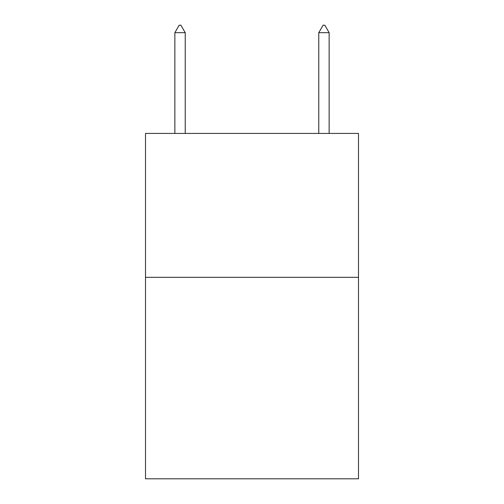 <?xml version="1.0" encoding="UTF-8"?>
<svg xmlns="http://www.w3.org/2000/svg" width="504" height="504" viewBox="0 0 504 504"><rect width="100%" height="100%" fill="white"/><g stroke="black" fill="none" stroke-linecap="round" stroke-linejoin="round"><path stroke-width="0.76" d="M358.495 277.326L358.495 478.8L145.505 478.8L145.505 133.421L358.495 133.421L358.495 277.326L145.505 277.326M185.226 32.684L180.911 25.2L179.185 25.2L174.863 32.684L185.226 32.684L185.226 133.421M174.863 32.684L174.863 133.421M323.089 25.2L324.815 25.2L329.137 32.684L318.774 32.684L323.089 25.2M329.137 133.421L329.137 32.684M318.774 133.421L318.774 32.684"/></g></svg>
